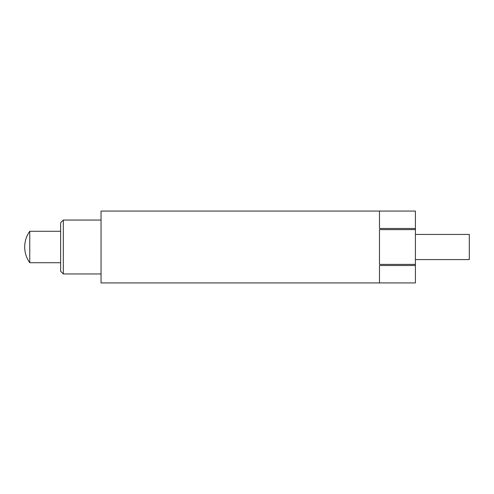 <?xml version="1.0" encoding="UTF-8"?>
<svg xmlns="http://www.w3.org/2000/svg" width="494" height="494" viewBox="0 0 494 494"><rect width="100%" height="100%" fill="white"/><g stroke="black" fill="none" stroke-linecap="round" stroke-linejoin="round"><path stroke-width="0.74" d="M415.411 259.572L469.3 259.572L469.3 234.428L415.411 234.428M63.325 220.052L60.626 222.751L60.626 271.249L63.325 273.948L63.325 220.052L101.048 220.052M29.757 262.715L29.757 231.285A26.948 26.948 0 0 0 29.757 262.715L60.626 262.715M415.411 282.92L415.411 265.525L379.485 265.525L379.485 282.92L415.411 282.926L101.048 282.926L101.048 211.074L415.411 211.074L379.485 211.08L379.485 228.475L415.411 228.475L415.411 211.08M415.411 265.525L415.411 264.395L379.485 264.395L379.485 229.605L415.411 229.605L415.411 228.475M415.411 264.395L415.411 229.605M63.325 273.948L101.048 273.948M29.757 231.285L60.626 231.285"/></g></svg>

